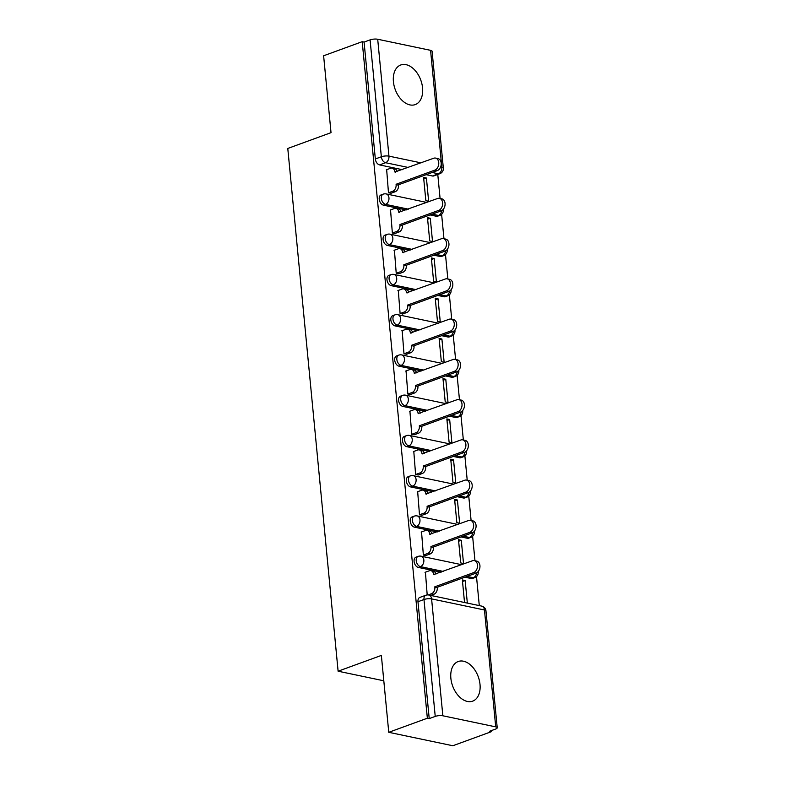 <?xml version="1.0" encoding="UTF-8"?>
<svg xmlns="http://www.w3.org/2000/svg" width="785" height="785" viewBox="0 0 785 785"><rect width="100%" height="100%" fill="white"/><g stroke="black" fill="none" stroke-linecap="round" stroke-linejoin="round"><path stroke-width="1.18" d="M415.971 557.173A5.407 3.493 69.9 0 0 414.097 561.471A5.407 3.493 69.9 0 0 418.326 567.418L420.456 566.633A5.407 3.493 -110.1 0 1 416.227 560.696A5.407 3.493 -110.1 0 1 418.111 556.398L415.971 557.173M412.096 516.922A5.407 3.493 69.9 0 0 410.221 521.22A5.407 3.493 69.9 0 0 414.451 527.167L416.58 526.382A5.407 3.493 -110.1 0 1 412.351 520.445A5.407 3.493 -110.1 0 1 414.235 516.147L412.096 516.922M408.22 476.672A5.407 3.493 69.9 0 0 406.345 480.969A5.407 3.493 69.9 0 0 410.575 486.916L412.704 486.131A5.407 3.493 -110.1 0 1 408.475 480.194A5.407 3.493 -110.1 0 1 410.359 475.896L408.22 476.672M404.344 436.421A5.407 3.493 69.9 0 0 402.469 440.719A5.407 3.493 69.9 0 0 406.699 446.665L408.828 445.88A5.407 3.493 -110.1 0 1 404.599 439.943A5.407 3.493 -110.1 0 1 406.483 435.646L404.344 436.421M400.468 396.17A5.407 3.493 69.9 0 0 398.594 400.468A5.407 3.493 69.9 0 0 402.823 406.414L404.952 405.629A5.407 3.493 -110.1 0 1 400.723 399.693A5.407 3.493 -110.1 0 1 402.607 395.395L400.468 396.17M396.592 355.919A5.407 3.493 69.9 0 0 394.718 360.217A5.407 3.493 69.9 0 0 398.947 366.163L401.076 365.378A5.407 3.493 -110.1 0 1 396.847 359.442A5.407 3.493 -110.1 0 1 398.731 355.144L396.592 355.919M392.716 315.668A5.407 3.493 69.9 0 0 390.842 319.966A5.407 3.493 69.9 0 0 395.071 325.912L397.2 325.127A5.407 3.493 -110.1 0 1 392.971 319.191A5.407 3.493 -110.1 0 1 394.855 314.893L392.716 315.668M388.84 275.417A5.407 3.493 69.9 0 0 386.966 279.715A5.407 3.493 69.9 0 0 391.195 285.661L393.324 284.876A5.407 3.493 -110.1 0 1 389.095 278.94A5.407 3.493 -110.1 0 1 390.979 274.642L388.84 275.417M384.964 235.166A5.407 3.493 69.9 0 0 383.09 239.464A5.407 3.493 69.9 0 0 387.319 245.411L389.458 244.626A5.407 3.493 -110.1 0 1 385.219 238.679A5.407 3.493 -110.1 0 1 387.103 234.391L384.964 235.166M381.088 194.915A5.407 3.493 69.9 0 0 379.214 199.213A5.407 3.493 69.9 0 0 383.443 205.16L385.582 204.375A5.407 3.493 -110.1 0 1 381.343 198.428A5.407 3.493 -110.1 0 1 383.227 194.14L381.088 194.915M422.565 87.851A21.097 13.62 69.9 0 0 400.762 64.978A21.097 13.62 69.9 0 0 393.422 81.728A21.097 13.62 69.9 0 0 415.226 104.601A21.097 13.62 69.9 0 0 422.565 87.851M480.008 684.392A21.097 13.62 69.9 0 0 458.195 661.519A21.097 13.62 69.9 0 0 450.865 678.279A21.097 13.62 69.9 0 0 472.668 701.142A21.097 13.62 69.9 0 0 480.008 684.392M388.761 732.307L381.363 655.416L338.109 671.204L287.781 148.453L331.025 132.665L323.616 55.774L362.209 41.683L427.354 718.216L388.761 732.307L452.837 745.75L491.43 731.659L491.332 730.619M479.292 605.608L476.495 576.543M474.974 560.735L472.619 536.292M471.098 520.484L468.743 496.041M467.222 480.234L464.867 455.791M463.346 439.983L460.991 415.54M459.47 399.732L457.115 375.289M455.594 359.481L453.239 335.038M451.718 319.23L449.363 294.787M447.842 278.979L445.487 254.536M443.967 238.728L441.612 214.285M440.091 198.477L437.775 174.466M491.43 731.659L489.565 731.267L495.57 729.069A5.407 1.541 174.5 0 0 497.219 727.773A5.407 1.541 174.5 0 0 495.718 726.871L442.848 715.783A5.407 1.541 174.5 0 0 435.233 716.411L423.978 599.524A5.407 3.493 -110.1 0 1 425.862 595.236L419.847 597.424A5.407 3.493 -110.1 0 0 417.973 601.722L423.978 599.524A5.407 1.541 174.5 0 1 431.593 598.896L442.848 715.783M427.354 718.216L429.218 718.609L435.233 716.411M432.437 175.997L438.452 173.799A5.407 3.493 -110.1 0 0 439.806 173.72L433.791 175.918A5.407 3.493 -110.1 0 1 432.437 175.997L426.167 174.682M402.362 169.688L379.567 164.909L385.582 162.711A5.407 3.493 -110.1 0 1 381.343 156.764L370.088 39.878A5.407 1.541 -5.5 0 1 377.703 39.25L430.572 50.338A5.407 1.541 -5.5 0 1 432.084 51.241L443.339 168.127A5.407 1.541 -5.5 0 0 441.827 167.225L430.572 50.338M370.088 39.878L364.083 42.076L362.209 41.683M386.662 169.678L388.477 192.816L391.264 193.169M426.412 178.018L423.606 177.43L425.843 200.656L428.639 201.245L426.412 178.018L423.753 178.99M430.288 218.269L427.482 217.68L429.719 240.907L432.515 241.495L430.288 218.269L427.629 219.241M390.537 209.929L392.353 233.066L395.14 233.42M434.164 258.52L431.358 257.931L433.595 281.158L436.391 281.746L434.164 258.52L431.505 259.492M394.413 250.179L396.229 273.317L399.006 273.671M438.03 298.771L435.233 298.182L437.471 321.408L440.267 321.997L438.03 298.771L435.381 299.742M398.289 290.43L400.105 313.568L402.882 313.921M441.906 339.022L439.109 338.433L441.347 361.659L444.143 362.248L441.906 339.022L439.257 339.993M402.165 330.681L403.981 353.819L406.758 354.172M445.782 379.273L442.985 378.684L445.223 401.91L448.019 402.499L445.782 379.273L443.132 380.244M406.041 370.932L407.857 394.07L410.634 394.423M449.658 419.524L446.861 418.935L449.099 442.161L451.895 442.75L449.658 419.524L447.008 420.495M409.917 411.183L411.733 434.321L414.509 434.674M453.534 459.774L450.737 459.186L452.974 482.412L455.771 483.001L453.534 459.774L450.884 460.746M413.793 451.434L415.608 474.572L418.385 474.925M457.41 500.025L454.613 499.437L456.85 522.663L459.647 523.252L457.41 500.025L454.76 500.997M417.669 491.685L419.484 514.823L422.261 515.176M461.286 540.276L458.489 539.688L460.726 562.914L463.523 563.502L461.286 540.276L458.636 541.248M421.545 531.936L423.36 555.073L426.137 555.427M467.34 603.096L465.162 580.527L462.512 581.499M465.162 580.527L462.365 579.938L464.534 602.507M425.421 572.187L427.197 594.932M471.196 578.506L473.326 577.731A5.407 3.493 -110.1 0 0 474.689 577.652L472.55 578.427A5.407 3.493 69.9 0 1 471.196 578.506L464.916 577.191M441.121 572.196L418.326 567.418M467.32 538.255L469.45 537.48A5.407 3.493 -110.1 0 0 470.814 537.401L468.674 538.176A5.407 3.493 69.9 0 1 467.32 538.255L461.05 536.94M437.245 531.945L414.451 527.167M463.444 498.004L465.574 497.229A5.407 3.493 -110.1 0 0 466.938 497.15L464.798 497.925A5.407 3.493 69.9 0 1 463.444 498.004L457.174 496.689M433.369 491.695L410.575 486.916M459.568 457.753L461.698 456.978A5.407 3.493 -110.1 0 0 463.062 456.899L460.923 457.675A5.407 3.493 69.9 0 1 459.568 457.753L453.298 456.438M429.493 451.444L406.699 446.665M455.692 417.502L457.822 416.727A5.407 3.493 -110.1 0 0 459.186 416.649L457.047 417.424A5.407 3.493 69.9 0 1 455.692 417.502L449.422 416.187M425.617 411.193L402.823 406.414M451.817 377.251L453.946 376.476A5.407 3.493 -110.1 0 0 455.31 376.398L453.171 377.173A5.407 3.493 69.9 0 1 451.817 377.251L445.546 375.936M421.741 370.942L398.947 366.163M447.941 337L450.07 336.225A5.407 3.493 -110.1 0 0 451.434 336.147L449.295 336.922A5.407 3.493 69.9 0 1 447.941 337L441.67 335.686M417.865 330.691L395.071 325.912M444.065 296.75L446.194 295.974A5.407 3.493 -110.1 0 0 447.558 295.896L445.419 296.671A5.407 3.493 69.9 0 1 444.065 296.75L437.795 295.435M413.989 290.44L391.195 285.661M440.189 256.499L442.318 255.724A5.407 3.493 -110.1 0 0 443.682 255.645L441.543 256.42A5.407 3.493 69.9 0 1 440.189 256.499L433.919 255.184M410.113 250.189L387.319 245.411M436.313 216.248L438.442 215.473A5.407 3.493 -110.1 0 0 439.806 215.394L437.667 216.169A5.407 3.493 69.9 0 1 436.313 216.248L430.043 214.933M406.237 209.938L383.443 205.16M383.806 680.791L338.109 671.204M429.218 718.609L417.973 601.722M364.083 42.076L375.338 158.963A5.407 3.493 69.9 0 0 379.567 164.909M388.477 192.786L392.726 191.236A5.407 3.827 -78.2 0 0 396.111 184.661L398.535 185.172A5.407 3.827 101.8 0 1 395.159 191.746L390.861 193.316M396.072 184.269L434.861 170.109A6.221 4.406 -78.2 0 0 438.766 163.81A6.221 4.406 -78.2 0 0 435.567 158.089A6.221 4.406 -78.2 0 0 433.712 158.246L394.894 172.013A5.407 3.827 -78.2 0 0 392.127 168.137L394.551 168.647A5.407 3.827 101.8 0 1 397.161 171.591M435.567 158.089L437.991 158.599A6.221 4.406 101.8 0 1 441.199 164.32A6.221 4.406 101.8 0 1 437.284 170.62L398.495 184.779M392.127 168.137A5.407 3.827 -78.2 0 0 390.518 168.275L386.269 169.825M392.353 233.037L396.602 231.487A5.407 3.827 -78.2 0 0 399.987 224.912L402.411 225.423A5.407 3.827 101.8 0 1 399.035 231.997L394.737 233.567M399.948 224.52L438.736 210.36A6.221 4.406 -78.2 0 0 442.642 204.061A6.221 4.406 -78.2 0 0 439.443 198.34A6.221 4.406 -78.2 0 0 437.588 198.497L398.77 212.264A5.407 3.827 -78.2 0 0 395.993 208.388L398.427 208.898A5.407 3.827 101.8 0 1 401.037 211.842M439.443 198.34L441.867 198.85A6.221 4.406 101.8 0 1 445.075 204.571A6.221 4.406 101.8 0 1 441.16 210.871L402.371 225.03M395.993 208.388A5.407 3.827 -78.2 0 0 394.394 208.525L390.145 210.076M396.229 273.288L400.478 271.738A5.407 3.827 -78.2 0 0 403.863 265.163L406.287 265.673A5.407 3.827 101.8 0 1 402.901 272.248L398.613 273.818M403.824 264.771L442.612 250.611A6.221 4.406 -78.2 0 0 446.518 244.312A6.221 4.406 -78.2 0 0 443.309 238.591A6.221 4.406 -78.2 0 0 441.464 238.748L402.646 252.515A5.407 3.827 -78.2 0 0 399.869 248.639L402.303 249.149A5.407 3.827 101.8 0 1 404.913 252.093M443.309 238.591L445.743 239.101A6.221 4.406 101.8 0 1 448.951 244.822A6.221 4.406 101.8 0 1 445.036 251.121L406.247 265.281M399.869 248.639A5.407 3.827 -78.2 0 0 398.27 248.776L394.021 250.327M400.105 313.539L404.353 311.988A5.407 3.827 -78.2 0 0 407.739 305.414L410.162 305.924A5.407 3.827 101.8 0 1 406.777 312.499L402.489 314.069M407.7 305.031L446.488 290.862A6.221 4.406 -78.2 0 0 450.394 284.562A6.221 4.406 -78.2 0 0 447.185 278.842A6.221 4.406 -78.2 0 0 445.34 278.999L406.522 292.766A5.407 3.827 -78.2 0 0 403.745 288.89L406.179 289.4A5.407 3.827 101.8 0 1 408.789 292.344M447.185 278.842L449.619 279.352A6.221 4.406 101.8 0 1 452.827 285.073A6.221 4.406 101.8 0 1 448.912 291.372L410.123 305.532M403.745 288.89A5.407 3.827 -78.2 0 0 402.146 289.027L397.897 290.578M403.981 353.79L408.229 352.239A5.407 3.827 -78.2 0 0 411.615 345.665L414.038 346.175A5.407 3.827 101.8 0 1 410.653 352.75L406.365 354.32M411.575 345.282L450.364 331.113A6.221 4.406 -78.2 0 0 454.27 324.813A6.221 4.406 -78.2 0 0 451.061 319.093A6.221 4.406 -78.2 0 0 449.216 319.25L410.398 333.026A5.407 3.827 -78.2 0 0 407.621 329.141L410.055 329.651A5.407 3.827 101.8 0 1 412.665 332.595M451.061 319.093L453.495 319.603A6.221 4.406 101.8 0 1 456.703 325.324A6.221 4.406 101.8 0 1 452.788 331.623L413.999 345.783M407.621 329.141A5.407 3.827 -78.2 0 0 406.022 329.278L401.773 330.828M407.857 394.041L412.105 392.49A5.407 3.827 -78.2 0 0 415.491 385.916L417.914 386.426A5.407 3.827 101.8 0 1 414.529 393L410.241 394.57M415.451 385.533L454.24 371.364A6.221 4.406 -78.2 0 0 458.146 365.064A6.221 4.406 -78.2 0 0 454.937 359.344A6.221 4.406 -78.2 0 0 453.092 359.501L414.274 373.277A5.407 3.827 -78.2 0 0 411.497 369.392L413.93 369.902A5.407 3.827 101.8 0 1 416.541 372.846M454.937 359.344L457.37 359.854A6.221 4.406 101.8 0 1 460.579 365.575A6.221 4.406 101.8 0 1 456.664 371.874L417.875 386.034M411.497 369.392A5.407 3.827 -78.2 0 0 409.898 369.529L405.649 371.079M411.733 434.291L415.981 432.741A5.407 3.827 -78.2 0 0 419.367 426.167L421.79 426.677A5.407 3.827 101.8 0 1 418.405 433.251L414.117 434.821M419.327 425.784L458.106 411.615A6.221 4.406 -78.2 0 0 462.022 405.315A6.221 4.406 -78.2 0 0 458.813 399.594A6.221 4.406 -78.2 0 0 456.968 399.751L418.14 413.528A5.407 3.827 -78.2 0 0 415.373 409.642L417.806 410.153A5.407 3.827 101.8 0 1 420.417 413.096M458.813 399.594L461.246 400.105A6.221 4.406 101.8 0 1 464.455 405.825A6.221 4.406 101.8 0 1 460.54 412.125L421.751 426.294M415.373 409.642A5.407 3.827 -78.2 0 0 413.774 409.78L409.525 411.33M415.608 474.542L419.857 472.992A5.407 3.827 -78.2 0 0 423.243 466.418L425.666 466.928A5.407 3.827 101.8 0 1 422.281 473.502L417.993 475.072M423.203 466.035L461.982 451.866A6.221 4.406 -78.2 0 0 465.897 445.566A6.221 4.406 -78.2 0 0 462.689 439.845A6.221 4.406 -78.2 0 0 460.844 440.002L422.016 453.779A5.407 3.827 -78.2 0 0 419.249 449.903L421.682 450.404A5.407 3.827 101.8 0 1 424.292 453.347M462.689 439.845L465.122 440.356A6.221 4.406 101.8 0 1 468.331 446.076A6.221 4.406 101.8 0 1 464.416 452.376L425.627 466.545M419.249 449.903A5.407 3.827 -78.2 0 0 417.649 450.031L413.401 451.581M419.484 514.793L423.733 513.243A5.407 3.827 -78.2 0 0 427.118 506.668L429.542 507.179A5.407 3.827 101.8 0 1 426.157 513.753L421.869 515.323M427.079 506.286L465.858 492.116A6.221 4.406 -78.2 0 0 469.773 485.817A6.221 4.406 -78.2 0 0 466.565 480.096A6.221 4.406 -78.2 0 0 464.72 480.253L425.892 494.03A5.407 3.827 -78.2 0 0 423.125 490.154L425.558 490.654A5.407 3.827 101.8 0 1 428.168 493.598M466.565 480.096L468.998 480.606A6.221 4.406 101.8 0 1 472.207 486.327A6.221 4.406 101.8 0 1 468.292 492.627L429.503 506.796M423.125 490.154A5.407 3.827 -78.2 0 0 421.525 490.282L417.267 491.832M423.36 555.044L427.609 553.494A5.407 3.827 -78.2 0 0 430.985 546.919L433.418 547.43A5.407 3.827 101.8 0 1 430.033 554.004L425.745 555.574M430.955 546.537L469.734 532.367A6.221 4.406 -78.2 0 0 473.649 526.068A6.221 4.406 -78.2 0 0 470.441 520.347A6.221 4.406 -78.2 0 0 468.596 520.504L429.768 534.281A5.407 3.827 -78.2 0 0 427.001 530.405L429.434 530.905A5.407 3.827 101.8 0 1 432.044 533.849M470.441 520.347L472.874 520.857A6.221 4.406 101.8 0 1 476.073 526.578A6.221 4.406 101.8 0 1 472.168 532.878L433.379 547.047M427.001 530.405A5.407 3.827 -78.2 0 0 425.401 530.532L421.143 532.083M428.247 594.932L431.485 593.745A5.407 3.827 -78.2 0 0 434.861 587.17L437.294 587.68A5.407 3.827 101.8 0 1 433.909 594.255L430.729 595.422M434.831 586.788L473.61 572.618A6.221 4.406 -78.2 0 0 477.525 566.319A6.221 4.406 -78.2 0 0 474.317 560.598A6.221 4.406 -78.2 0 0 472.472 560.755L433.644 574.532A5.407 3.827 -78.2 0 0 430.877 570.656L433.31 571.166A5.407 3.827 101.8 0 1 435.92 574.1M474.317 560.598L476.75 561.108A6.221 4.406 101.8 0 1 479.949 566.829A6.221 4.406 101.8 0 1 476.044 573.129L437.255 587.298M430.877 570.656A5.407 3.827 -78.2 0 0 429.277 570.783L425.019 572.334M495.718 726.871L484.463 609.984L431.593 598.896A5.407 3.827 -78.2 0 0 428.826 595.02A5.407 5.407 0 0 0 425.862 595.236M440.611 166.969L441.827 167.225A5.407 3.827 101.8 0 1 438.452 173.799L432.172 172.484M408.377 167.49L385.582 162.711A5.407 3.827 101.8 0 0 388.958 156.136L421.054 162.868M377.703 39.25L388.958 156.136A5.407 1.541 174.5 0 0 381.343 156.764L375.338 158.963M476.672 572.844A5.407 3.827 -78.2 0 1 473.326 577.731L467.055 576.416M443.26 571.421L420.456 566.633A5.407 3.827 -78.2 0 0 423.841 560.058A5.407 3.827 101.8 0 0 421.074 556.182A5.407 5.407 0 0 0 418.111 556.398M472.796 532.593A5.407 3.827 -78.2 0 1 469.45 537.48L463.179 536.165M439.384 531.17L416.58 526.382A5.407 3.827 -78.2 0 0 419.965 519.807A5.407 3.827 101.8 0 0 417.198 515.931A5.407 5.407 0 0 0 414.235 516.147M468.92 492.342A5.407 3.827 -78.2 0 1 465.574 497.229L459.303 495.914M435.508 490.919L412.704 486.131A5.407 3.827 -78.2 0 0 416.089 479.557A5.407 3.827 101.8 0 0 413.322 475.681A5.407 5.407 0 0 0 410.359 475.896M465.044 452.091A5.407 3.827 -78.2 0 1 461.698 456.978L455.428 455.663M431.632 450.668L408.828 445.88A5.407 3.827 -78.2 0 0 412.213 439.306A5.407 3.827 101.8 0 0 409.446 435.43A5.407 5.407 0 0 0 406.483 435.646M461.168 411.84A5.407 3.827 -78.2 0 1 457.822 416.727L451.552 415.412M427.756 410.418L404.952 405.629A5.407 3.827 -78.2 0 0 408.337 399.055A5.407 3.827 101.8 0 0 405.57 395.179A5.407 5.407 0 0 0 402.607 395.395M457.292 371.59A5.407 3.827 -78.2 0 1 453.946 376.476L447.676 375.161M423.88 370.167L401.076 365.378A5.407 3.827 -78.2 0 0 404.461 358.804A5.407 3.827 101.8 0 0 401.694 354.928A5.407 5.407 0 0 0 398.731 355.144M453.416 331.339A5.407 3.827 -78.2 0 1 450.07 336.225L443.8 334.91M420.004 329.916L397.2 325.127A5.407 3.827 -78.2 0 0 400.585 318.553A5.407 3.827 101.8 0 0 397.818 314.677A5.407 5.407 0 0 0 394.855 314.893M449.54 291.088A5.407 3.827 -78.2 0 1 446.194 295.974L439.924 294.66M416.128 289.665L393.324 284.876A5.407 3.827 -78.2 0 0 396.71 278.302A5.407 3.827 101.8 0 0 393.942 274.426A5.407 5.407 0 0 0 390.979 274.642M445.664 250.827A5.407 3.827 -78.2 0 1 442.318 255.724L436.048 254.409M412.253 249.414L389.458 244.626A5.407 3.827 -78.2 0 0 392.834 238.051A5.407 3.827 101.8 0 0 390.066 234.175A5.407 5.407 0 0 0 387.103 234.391M441.788 210.576A5.407 3.827 -78.2 0 1 438.442 215.473L432.172 214.158M408.377 209.163L385.582 204.375A5.407 3.827 -78.2 0 0 388.958 197.8A5.407 3.827 101.8 0 0 386.191 193.924A5.407 5.407 0 0 0 383.227 194.14M481.696 606.108A5.407 3.827 -78.2 0 1 484.463 609.984A5.407 1.541 -5.5 0 1 485.964 610.887A5.407 5.407 0 0 0 481.696 606.108L428.826 595.02M396.111 184.661L398.535 185.172M392.726 191.236L395.159 191.746M394.894 172.013L395.591 172.16M434.861 170.109L437.284 170.62M399.987 224.912L402.411 225.423M396.602 231.487L399.035 231.997M398.77 212.264L399.467 212.411M438.736 210.36L441.16 210.871M403.863 265.163L406.287 265.673M400.478 271.738L402.901 272.248M402.646 252.515L403.343 252.662M442.612 250.611L445.036 251.121M407.739 305.414L410.162 305.924M404.353 311.988L406.777 312.499M406.522 292.766L407.219 292.913M446.488 290.862L448.912 291.372M411.615 345.665L414.038 346.175M408.229 352.239L410.653 352.75M410.398 333.026L411.095 333.164M450.364 331.113L452.788 331.623M415.491 385.916L417.914 386.426M412.105 392.49L414.529 393M414.274 373.277L414.971 373.415M454.24 371.364L456.664 371.874M419.367 426.167L421.79 426.677M415.981 432.741L418.405 433.251M418.14 413.528L418.847 413.666M458.106 411.615L460.54 412.125M423.243 466.418L425.666 466.928M419.857 472.992L422.281 473.502M422.016 453.779L422.713 453.916M461.982 451.866L464.416 452.376M427.118 506.668L429.542 507.179M423.733 513.243L426.157 513.753M425.892 494.03L426.589 494.177M465.858 492.116L468.292 492.627M430.985 546.919L433.418 547.43M427.609 553.494L430.033 554.004M429.768 534.281L430.465 534.428M469.734 532.367L472.168 532.878M434.861 587.17L437.294 587.68M431.485 593.745L433.909 594.255M433.644 574.532L434.34 574.679M473.61 572.618L476.044 573.129M439.806 215.394A5.407 5.407 0 0 0 443.27 209.32M386.191 193.924L426.785 202.442M443.682 255.645A5.407 5.407 0 0 0 447.146 249.571M390.066 234.175L430.661 242.693M447.558 295.896A5.407 5.407 0 0 0 451.022 289.822M393.942 274.426L434.537 282.943M451.434 336.147A5.407 5.407 0 0 0 454.898 330.073M397.818 314.677L438.403 323.194M455.31 376.398A5.407 5.407 0 0 0 458.764 370.324M401.694 354.928L442.279 363.445M459.186 416.649A5.407 5.407 0 0 0 462.64 410.575M405.57 395.179L446.155 403.696M463.062 456.899A5.407 5.407 0 0 0 466.516 450.825M409.446 435.43L450.031 443.947M466.938 497.15A5.407 5.407 0 0 0 470.392 491.076M413.322 475.681L453.907 484.198M470.814 537.401A5.407 5.407 0 0 0 474.268 531.327M417.198 515.931L457.783 524.449M474.689 577.652A5.407 5.407 0 0 0 478.143 571.578M421.074 556.182L461.659 564.7M497.219 727.773L485.964 610.887M439.806 173.72A5.407 5.407 0 0 0 443.339 168.127"/></g></svg>
